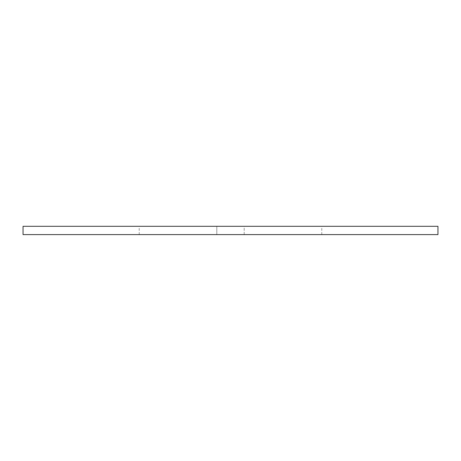 <?xml version="1.0" encoding="UTF-8"?>
<svg xmlns="http://www.w3.org/2000/svg" width="461" height="461" viewBox="0 0 461 461"><rect width="100%" height="100%" fill="white"/><g stroke="black" fill="none" stroke-linecap="round" stroke-linejoin="round"><path stroke-width="0.35" stroke-dasharray="2.31 1.73" d="M244.192 234.609L244.192 226.311L139.222 226.311L321.778 226.311L244.192 226.311L244.192 234.609L321.778 234.609L139.222 234.609L244.192 234.609M437.95 234.609L23.05 234.609M437.95 226.311L23.05 226.311M230.569 234.609L254.126 234.609L230.569 234.609M254.126 234.689L206.874 234.689M397.762 234.609L421.319 234.609L397.762 234.609M421.319 234.689L374.205 234.689M63.238 234.609L86.795 234.609L63.238 234.609M86.795 234.689L39.681 234.689M230.431 234.609L253.988 234.609L230.431 234.609M230.5 234.689L232.407 234.689L230.5 234.689M387.62 234.609L389.528 234.609L387.62 234.609M387.62 234.689L389.528 234.689L387.62 234.689M73.38 234.609L71.472 234.609L73.38 234.609M73.38 234.689L71.472 234.689L73.38 234.689M216.808 226.311L216.808 234.609L216.808 226.311M230.569 234.689L251.055 234.689L230.569 234.689M397.762 234.689L418.248 234.689L397.762 234.689M63.238 234.689L83.723 234.689L63.238 234.689M230.431 234.689L250.917 234.689L230.431 234.689M227.717 234.609L245.926 234.609L227.717 234.609M381.472 234.609C379.351 234.609 379.351 234.609 381.472 234.609C379.351 234.609 379.351 234.609 381.472 234.609L403.369 234.609L381.472 234.689C379.351 234.689 379.351 234.689 381.472 234.689C379.351 234.689 379.351 234.689 381.472 234.689L403.369 234.689L381.472 234.609M406.579 234.609L403.369 234.689L406.579 234.609M79.528 234.609C81.649 234.609 81.649 234.609 79.528 234.609C81.649 234.609 81.649 234.609 79.528 234.609L57.631 234.609L79.528 234.689C81.649 234.689 81.649 234.689 79.528 234.689C81.649 234.689 81.649 234.689 79.528 234.689L57.631 234.689L79.528 234.609M54.421 234.609L57.631 234.689L54.421 234.609M245.926 234.609L233.283 234.689L245.926 234.609M215.074 234.609L217.857 234.689L215.074 234.609M217.857 234.689L244.14 234.609L217.857 234.689M405.547 234.689L382.497 234.609L405.547 234.689M55.453 234.689L78.503 234.609L55.453 234.689M230.5 234.609L228.593 234.609L230.5 234.609M231.871 234.609L228.984 234.689L231.871 234.609M403.611 234.609L391.107 234.689L403.611 234.609M57.389 234.609L69.893 234.689L57.389 234.609M231.733 234.609L228.852 234.689L231.733 234.609M321.778 234.609L321.778 226.311M139.222 234.609L139.222 226.311"/><path stroke-width="0.69" d="M230.5 234.609L437.95 234.609L437.95 226.311L23.05 226.311L23.05 234.609L230.5 234.609M206.874 234.609L254.126 234.609M374.205 234.609L421.319 234.609M39.681 234.609L86.795 234.609"/></g></svg>
